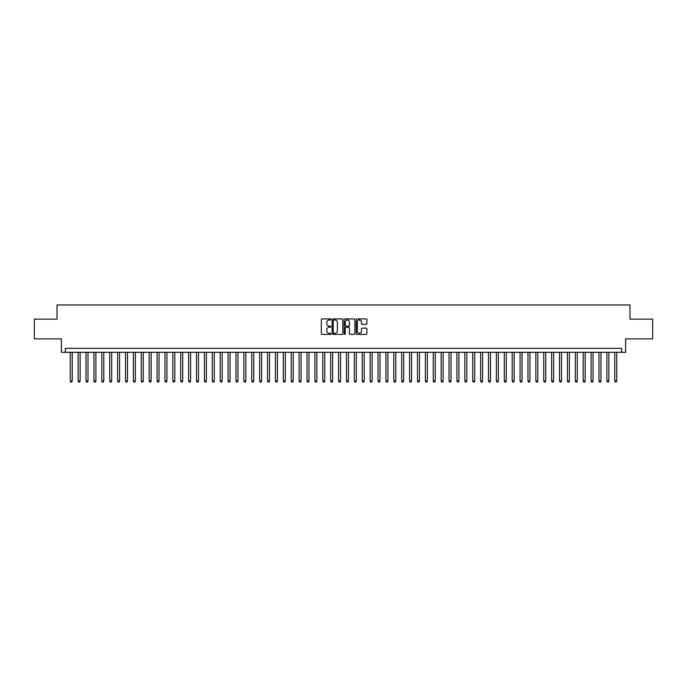 <?xml version="1.0" encoding="UTF-8"?>
<svg xmlns="http://www.w3.org/2000/svg" width="687" height="687" viewBox="0 0 687 687"><rect width="100%" height="100%" fill="white"/><g stroke="black" fill="none" stroke-linecap="round" stroke-linejoin="round"><path stroke-width="1.03" d="M330.876 319.446A0.541 0.541 0 0 0 330.335 318.905L322.1 318.905A0.773 0.773 0 0 0 321.327 319.678L321.327 333.624A0.773 0.773 0 0 0 322.1 334.397L330.335 334.397A0.541 0.541 0 0 0 330.876 333.856A0.541 0.541 0 0 0 330.335 333.315L329.271 333.315A2.482 2.482 0 0 1 326.789 330.833L326.789 329.674A2.482 2.482 0 0 1 329.271 327.192L330.335 327.192A0.541 0.541 0 0 0 330.876 326.651A0.541 0.541 0 0 0 330.335 326.11L329.271 326.11A2.482 2.482 0 0 1 326.789 323.629L326.789 322.469A2.482 2.482 0 0 1 329.271 319.987L330.335 319.987A0.541 0.541 0 0 0 330.876 319.446M366.137 324.367A0.773 0.773 0 0 0 366.91 323.594L366.91 319.678A0.773 0.773 0 0 0 366.137 318.905L357 318.905A0.773 0.773 0 0 0 356.227 319.678L356.227 333.624A0.773 0.773 0 0 0 357 334.397L366.137 334.397A0.773 0.773 0 0 0 366.91 333.624L366.91 328.901A0.773 0.773 0 0 0 366.137 328.12L362.229 328.12A0.773 0.773 0 0 0 361.448 328.901L361.448 331.237A2.07 2.07 0 0 1 359.378 333.315A2.07 2.07 0 0 1 357.309 331.237L357.309 322.066A2.07 2.07 0 0 1 359.378 319.987A2.07 2.07 0 0 1 361.448 322.066L361.448 323.594A0.773 0.773 0 0 0 362.229 324.367L366.137 324.367M621.675 352.302L625.625 352.302L625.625 338.88L652.65 338.88L652.65 319.154L629.962 319.154L629.962 304.951L57.038 304.951L57.038 319.154L34.35 319.154L34.35 338.88L61.375 338.88L61.375 352.302L621.675 352.302L621.675 348.352L65.325 348.352L65.325 352.302M342.822 319.678A0.773 0.773 0 0 0 342.049 318.905L332.903 318.905A0.773 0.773 0 0 0 332.13 319.678L332.13 333.624A0.773 0.773 0 0 0 332.903 334.397L342.049 334.397A0.773 0.773 0 0 0 342.822 333.624L342.822 319.678M344.951 318.905L354.097 318.905A0.773 0.773 0 0 1 354.87 319.678L354.87 333.624A0.773 0.773 0 0 1 354.097 334.397L350.181 334.397A0.773 0.773 0 0 1 349.408 333.624L349.408 327.965A0.773 0.773 0 0 0 348.635 327.192L346.033 327.192A0.773 0.773 0 0 0 345.26 327.965L345.26 333.856A0.541 0.541 0 0 1 344.719 334.397A0.541 0.541 0 0 1 344.178 333.856L344.178 319.678A0.773 0.773 0 0 1 344.951 318.905M333.762 319.987A0.541 0.541 0 0 0 333.221 320.528L333.221 332.774A0.541 0.541 0 0 0 333.762 333.315L334.887 333.315A2.482 2.482 0 0 0 337.36 330.833L337.36 322.469A2.482 2.482 0 0 0 334.887 319.987L333.762 319.987M349.408 322.1A2.07 2.07 0 0 0 347.33 320.03A2.07 2.07 0 0 0 345.26 322.1L345.26 325.337A0.773 0.773 0 0 0 346.033 326.11L348.635 326.11A0.773 0.773 0 0 0 349.408 325.337L349.408 322.1M70.254 352.302L70.254 381.027L72.229 381.027L72.229 352.302M72.229 381.027L71.637 382.049L70.847 382.049L70.254 381.027M78.146 352.302L78.146 381.027L80.121 381.027L80.121 352.302M80.121 381.027L79.529 382.049L78.739 382.049L78.146 381.027M86.038 352.302L86.038 381.027L88.013 381.027L88.013 352.302M88.013 381.027L87.421 382.049L86.631 382.049L86.038 381.027M93.93 352.302L93.93 381.027L95.905 381.027L95.905 352.302M95.905 381.027L95.313 382.049L94.523 382.049L93.93 381.027M101.822 352.302L101.822 381.027L103.797 381.027L103.797 352.302M103.797 381.027L103.205 382.049L102.415 382.049L101.822 381.027M109.714 352.302L109.714 381.027L111.689 381.027L111.689 352.302M111.689 381.027L111.096 382.049L110.306 382.049L109.714 381.027M117.606 352.302L117.606 381.027L119.581 381.027L119.581 352.302M119.581 381.027L118.988 382.049L118.198 382.049L117.606 381.027M125.498 352.302L125.498 381.027L127.473 381.027L127.473 352.302M127.473 381.027L126.88 382.049L126.09 382.049L125.498 381.027M133.39 352.302L133.39 381.027L135.365 381.027L135.365 352.302M135.365 381.027L134.772 382.049L133.982 382.049L133.39 381.027M141.282 352.302L141.282 381.027L143.257 381.027L143.257 352.302M143.257 381.027L142.664 382.049L141.874 382.049L141.282 381.027M149.173 352.302L149.173 381.027L151.149 381.027L151.149 352.302M151.149 381.027L150.556 382.049L149.766 382.049L149.173 381.027M157.065 352.302L157.065 381.027L159.032 381.027L159.032 352.302M159.032 381.027L158.448 382.049L157.658 382.049L157.065 381.027M164.957 352.302L164.957 381.027L166.924 381.027L166.924 352.302M166.924 381.027L166.331 382.049L165.55 382.049L164.957 381.027M172.849 352.302L172.849 381.027L174.816 381.027L174.816 352.302M174.816 381.027L174.223 382.049L173.442 382.049L172.849 381.027M180.741 352.302L180.741 381.027L182.708 381.027L182.708 352.302M182.708 381.027L182.115 382.049L181.334 382.049L180.741 381.027M188.633 352.302L188.633 381.027L190.6 381.027L190.6 352.302M190.6 381.027L190.007 382.049L189.217 382.049L188.633 381.027M196.516 352.302L196.516 381.027L198.491 381.027L198.491 352.302M198.491 381.027L197.899 382.049L197.109 382.049L196.516 381.027M204.408 352.302L204.408 381.027L206.383 381.027L206.383 352.302M206.383 381.027L205.791 382.049L205.001 382.049L204.408 381.027M212.3 352.302L212.3 381.027L214.275 381.027L214.275 352.302M214.275 381.027L213.683 382.049L212.893 382.049L212.3 381.027M220.192 352.302L220.192 381.027L222.167 381.027L222.167 352.302M222.167 381.027L221.575 382.049L220.785 382.049L220.192 381.027M228.084 352.302L228.084 381.027L230.059 381.027L230.059 352.302M230.059 381.027L229.467 382.049L228.677 382.049L228.084 381.027M235.976 352.302L235.976 381.027L237.951 381.027L237.951 352.302M237.951 381.027L237.358 382.049L236.568 382.049L235.976 381.027M243.868 352.302L243.868 381.027L245.843 381.027L245.843 352.302M245.843 381.027L245.25 382.049L244.46 382.049L243.868 381.027M251.76 352.302L251.76 381.027L253.735 381.027L253.735 352.302M253.735 381.027L253.142 382.049L252.352 382.049L251.76 381.027M259.652 352.302L259.652 381.027L261.627 381.027L261.627 352.302M261.627 381.027L261.034 382.049L260.244 382.049L259.652 381.027M267.544 352.302L267.544 381.027L269.519 381.027L269.519 352.302M269.519 381.027L268.926 382.049L268.136 382.049L267.544 381.027M275.435 352.302L275.435 381.027L277.411 381.027L277.411 352.302M277.411 381.027L276.818 382.049L276.028 382.049L275.435 381.027M283.327 352.302L283.327 381.027L285.303 381.027L285.303 352.302M285.303 381.027L284.71 382.049L283.92 382.049L283.327 381.027M291.219 352.302L291.219 381.027L293.194 381.027L293.194 352.302M293.194 381.027L292.602 382.049L291.812 382.049L291.219 381.027M299.111 352.302L299.111 381.027L301.086 381.027L301.086 352.302M301.086 381.027L300.494 382.049L299.704 382.049L299.111 381.027M307.003 352.302L307.003 381.027L308.978 381.027L308.978 352.302M308.978 381.027L308.386 382.049L307.596 382.049L307.003 381.027M314.895 352.302L314.895 381.027L316.87 381.027L316.87 352.302M316.87 381.027L316.278 382.049L315.488 382.049L314.895 381.027M322.787 352.302L322.787 381.027L324.753 381.027L324.753 352.302M324.753 381.027L324.17 382.049L323.379 382.049L322.787 381.027M330.679 352.302L330.679 381.027L332.645 381.027L332.645 352.302M332.645 381.027L332.061 382.049L331.271 382.049L330.679 381.027M338.571 352.302L338.571 381.027L340.537 381.027L340.537 352.302M340.537 381.027L339.945 382.049L339.163 382.049L338.571 381.027M346.463 352.302L346.463 381.027L348.429 381.027L348.429 352.302M348.429 381.027L347.837 382.049L347.055 382.049L346.463 381.027M354.355 352.302L354.355 381.027L356.321 381.027L356.321 352.302M356.321 381.027L355.729 382.049L354.939 382.049L354.355 381.027M362.247 352.302L362.247 381.027L364.213 381.027L364.213 352.302M364.213 381.027L363.621 382.049L362.83 382.049L362.247 381.027M370.13 352.302L370.13 381.027L372.105 381.027L372.105 352.302M372.105 381.027L371.512 382.049L370.722 382.049L370.13 381.027M378.022 352.302L378.022 381.027L379.997 381.027L379.997 352.302M379.997 381.027L379.404 382.049L378.614 382.049L378.022 381.027M385.914 352.302L385.914 381.027L387.889 381.027L387.889 352.302M387.889 381.027L387.296 382.049L386.506 382.049L385.914 381.027M393.806 352.302L393.806 381.027L395.781 381.027L395.781 352.302M395.781 381.027L395.188 382.049L394.398 382.049L393.806 381.027M401.697 352.302L401.697 381.027L403.673 381.027L403.673 352.302M403.673 381.027L403.08 382.049L402.29 382.049L401.697 381.027M409.589 352.302L409.589 381.027L411.565 381.027L411.565 352.302M411.565 381.027L410.972 382.049L410.182 382.049L409.589 381.027M417.481 352.302L417.481 381.027L419.456 381.027L419.456 352.302M419.456 381.027L418.864 382.049L418.074 382.049L417.481 381.027M425.373 352.302L425.373 381.027L427.348 381.027L427.348 352.302M427.348 381.027L426.756 382.049L425.966 382.049L425.373 381.027M433.265 352.302L433.265 381.027L435.24 381.027L435.24 352.302M435.24 381.027L434.648 382.049L433.858 382.049L433.265 381.027M441.157 352.302L441.157 381.027L443.132 381.027L443.132 352.302M443.132 381.027L442.54 382.049L441.75 382.049L441.157 381.027M449.049 352.302L449.049 381.027L451.024 381.027L451.024 352.302M451.024 381.027L450.432 382.049L449.642 382.049L449.049 381.027M456.941 352.302L456.941 381.027L458.916 381.027L458.916 352.302M458.916 381.027L458.323 382.049L457.533 382.049L456.941 381.027M464.833 352.302L464.833 381.027L466.808 381.027L466.808 352.302M466.808 381.027L466.215 382.049L465.425 382.049L464.833 381.027M472.725 352.302L472.725 381.027L474.7 381.027L474.7 352.302M474.7 381.027L474.107 382.049L473.317 382.049L472.725 381.027M480.617 352.302L480.617 381.027L482.592 381.027L482.592 352.302M482.592 381.027L481.999 382.049L481.209 382.049L480.617 381.027M488.509 352.302L488.509 381.027L490.484 381.027L490.484 352.302M490.484 381.027L489.891 382.049L489.101 382.049L488.509 381.027M496.4 352.302L496.4 381.027L498.367 381.027L498.367 352.302M498.367 381.027L497.783 382.049L496.993 382.049L496.4 381.027M504.292 352.302L504.292 381.027L506.259 381.027L506.259 352.302M506.259 381.027L505.666 382.049L504.885 382.049L504.292 381.027M512.184 352.302L512.184 381.027L514.151 381.027L514.151 352.302M514.151 381.027L513.558 382.049L512.777 382.049L512.184 381.027M520.076 352.302L520.076 381.027L522.043 381.027L522.043 352.302M522.043 381.027L521.45 382.049L520.669 382.049L520.076 381.027M527.968 352.302L527.968 381.027L529.935 381.027L529.935 352.302M529.935 381.027L529.342 382.049L528.552 382.049L527.968 381.027M535.851 352.302L535.851 381.027L537.827 381.027L537.827 352.302M537.827 381.027L537.234 382.049L536.444 382.049L535.851 381.027M543.743 352.302L543.743 381.027L545.718 381.027L545.718 352.302M545.718 381.027L545.126 382.049L544.336 382.049L543.743 381.027M551.635 352.302L551.635 381.027L553.61 381.027L553.61 352.302M553.61 381.027L553.018 382.049L552.228 382.049L551.635 381.027M559.527 352.302L559.527 381.027L561.502 381.027L561.502 352.302M561.502 381.027L560.91 382.049L560.12 382.049L559.527 381.027M567.419 352.302L567.419 381.027L569.394 381.027L569.394 352.302M569.394 381.027L568.802 382.049L568.012 382.049L567.419 381.027M575.311 352.302L575.311 381.027L577.286 381.027L577.286 352.302M577.286 381.027L576.694 382.049L575.904 382.049L575.311 381.027M583.203 352.302L583.203 381.027L585.178 381.027L585.178 352.302M585.178 381.027L584.585 382.049L583.795 382.049L583.203 381.027M591.095 352.302L591.095 381.027L593.07 381.027L593.07 352.302M593.07 381.027L592.477 382.049L591.687 382.049L591.095 381.027M598.987 352.302L598.987 381.027L600.962 381.027L600.962 352.302M600.962 381.027L600.369 382.049L599.579 382.049L598.987 381.027M606.879 352.302L606.879 381.027L608.854 381.027L608.854 352.302M608.854 381.027L608.261 382.049L607.471 382.049L606.879 381.027M614.771 352.302L614.771 381.027L616.746 381.027L616.746 352.302M616.746 381.027L616.153 382.049L615.363 382.049L614.771 381.027"/></g></svg>

